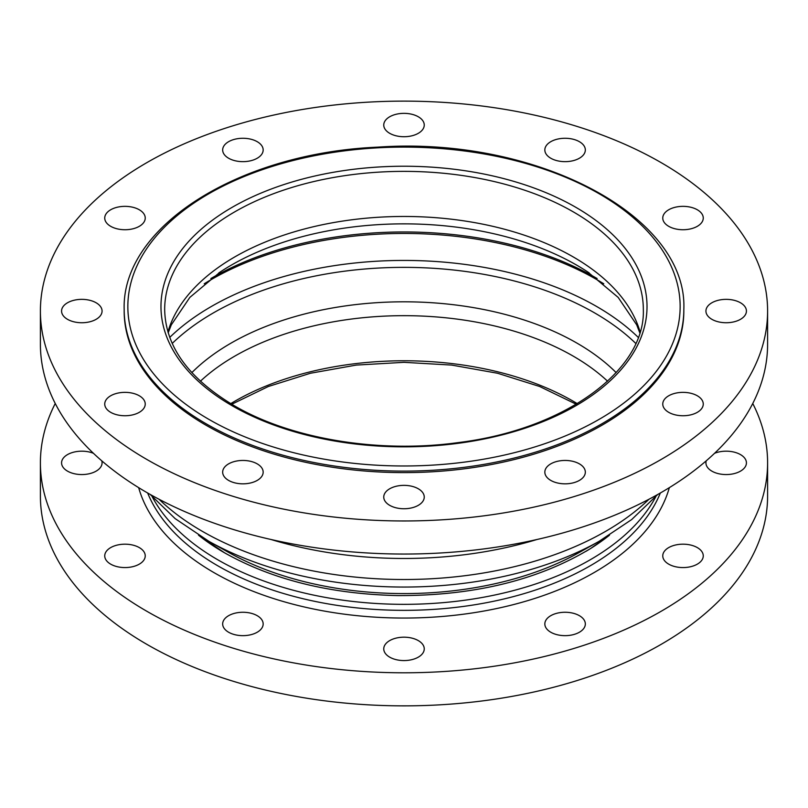 <?xml version="1.0" encoding="UTF-8"?>
<svg xmlns="http://www.w3.org/2000/svg" width="808" height="808" viewBox="0 0 808 808"><rect width="100%" height="100%" fill="white"/><g stroke="black" fill="none" stroke-linecap="round" stroke-linejoin="round"><path stroke-width="1.21" d="M248.157 161.257A20.251 11.696 180 0 1 222.665 149.965A20.251 11.696 180 0 1 242.915 138.269A20.251 11.696 180 0 1 263.166 149.965A20.251 11.696 180 0 1 248.157 161.257M398.758 136.33A20.251 11.696 180 0 1 383.75 125.038A20.251 11.696 180 0 1 404 113.352A20.251 11.696 180 0 1 424.25 125.038A20.251 11.696 180 0 1 398.758 136.33M550.773 158.227A20.251 11.696 180 0 1 544.834 149.965A20.251 11.696 180 0 1 565.085 138.269A20.251 11.696 180 0 1 585.335 149.965A20.251 11.696 180 0 1 572.842 160.762A20.251 11.696 180 0 1 550.773 158.227M663.449 221.069A20.251 11.696 180 0 1 662.762 218.049A20.251 11.696 180 0 1 683.013 206.353A20.251 11.696 180 0 1 703.263 218.049A20.251 11.696 180 0 1 685.659 229.634A20.251 11.696 180 0 1 663.449 221.069M706.616 308.02A20.251 11.696 180 0 1 728.816 299.455A20.251 11.696 180 0 1 746.43 311.05A20.251 11.696 180 0 1 726.18 322.735A20.251 11.696 180 0 1 705.929 311.05A20.251 11.696 180 0 1 706.616 308.02M668.691 395.789A20.251 11.696 180 0 1 690.759 393.254A20.251 11.696 180 0 1 703.263 404.05A20.251 11.696 180 0 1 683.013 415.746A20.251 11.696 180 0 1 662.762 404.05A20.251 11.696 180 0 1 668.691 395.789M559.843 460.843A20.251 11.696 180 0 1 585.335 472.135A20.251 11.696 180 0 1 565.085 483.83A20.251 11.696 180 0 1 544.834 472.135A20.251 11.696 180 0 1 559.843 460.843M409.242 485.76A20.251 11.696 180 0 1 424.25 497.051A20.251 11.696 180 0 1 404 508.747A20.251 11.696 180 0 1 383.75 497.051A20.251 11.696 180 0 1 409.242 485.76M257.227 463.873A20.251 11.696 180 0 1 263.166 472.135A20.251 11.696 180 0 1 242.915 483.83A20.251 11.696 180 0 1 222.665 472.135A20.251 11.696 180 0 1 235.158 461.338A20.251 11.696 180 0 1 257.227 463.873M144.551 401.031A20.251 11.696 180 0 1 145.238 404.05A20.251 11.696 180 0 1 124.987 415.746A20.251 11.696 180 0 1 104.737 404.05A20.251 11.696 180 0 1 122.341 392.456A20.251 11.696 180 0 1 144.551 401.031M101.384 314.07A20.251 11.696 180 0 1 79.184 322.644A20.251 11.696 180 0 1 61.57 311.05A20.251 11.696 180 0 1 81.82 299.354A20.251 11.696 180 0 1 102.071 311.05A20.251 11.696 180 0 1 101.384 314.07M139.309 226.311A20.251 11.696 180 0 1 117.241 228.846A20.251 11.696 180 0 1 104.737 218.049A20.251 11.696 180 0 1 124.987 206.353A20.251 11.696 180 0 1 145.238 218.049A20.251 11.696 180 0 1 139.309 226.311M146.894 162.61A363.6 209.918 0 0 0 40.4 311.05A363.6 209.918 0 0 0 404 520.968A363.6 209.918 0 0 0 767.6 311.05A363.6 209.918 0 0 0 543.148 117.109A363.6 209.918 0 0 0 146.894 162.61M40.4 311.05L40.4 344.117A363.6 209.918 0 0 0 404 554.046A363.6 209.918 0 0 0 767.6 344.117L767.6 311.05M124.169 309.545L124.169 311.05A279.831 161.56 0 0 0 404 472.609A279.831 161.56 0 0 0 683.831 311.05L683.831 309.545C687.951 215.362 535.351 136.067 378.003 147.127C238.895 152.975 121.463 226.624 124.169 309.545A279.831 161.56 0 0 0 206.131 423.786A279.831 161.56 0 0 0 601.869 423.786A279.831 161.56 0 0 0 683.831 309.545M101.758 460.812A20.251 11.696 180 0 1 102.071 462.873A20.251 11.696 180 0 1 81.82 474.559A20.251 11.696 180 0 1 61.57 462.873A20.251 11.696 180 0 1 72.478 452.5A20.251 11.696 180 0 1 93.445 453.298M139.309 547.602A20.251 11.696 180 0 1 145.238 555.874A20.251 11.696 180 0 1 124.987 567.57A20.251 11.696 180 0 1 104.737 555.874A20.251 11.696 180 0 1 117.241 545.077A20.251 11.696 180 0 1 139.309 547.602M248.157 612.666A20.251 11.696 180 0 1 263.166 623.958A20.251 11.696 180 0 1 242.915 635.654A20.251 11.696 180 0 1 222.665 623.958A20.251 11.696 180 0 1 248.157 612.666M398.758 637.583A20.251 11.696 180 0 1 424.25 648.875A20.251 11.696 180 0 1 404 660.57A20.251 11.696 180 0 1 383.75 648.875A20.251 11.696 180 0 1 398.758 637.583M550.773 615.686A20.251 11.696 180 0 1 572.842 613.151A20.251 11.696 180 0 1 585.335 623.958A20.251 11.696 180 0 1 565.085 635.654A20.251 11.696 180 0 1 544.834 623.958A20.251 11.696 180 0 1 550.773 615.686M663.449 552.844A20.251 11.696 180 0 1 685.659 544.279A20.251 11.696 180 0 1 703.263 555.874A20.251 11.696 180 0 1 683.013 567.57A20.251 11.696 180 0 1 662.762 555.874A20.251 11.696 180 0 1 663.449 552.844M714.555 453.298A20.251 11.696 180 0 1 735.522 452.5A20.251 11.696 180 0 1 746.43 462.873A20.251 11.696 180 0 1 728.816 474.458A20.251 11.696 180 0 1 706.616 465.893A20.251 11.696 180 0 1 705.929 462.873A20.251 11.696 180 0 1 706.242 460.812M752.753 403.495A363.6 209.918 180 0 1 767.6 462.873L767.6 495.94A363.6 209.918 180 0 1 404 705.859A363.6 209.918 180 0 1 40.4 495.94L40.4 462.873A363.6 209.918 180 0 1 55.247 403.495M767.6 462.873A363.6 209.918 180 0 1 404 672.791A363.6 209.918 180 0 1 40.4 462.873M271.114 539.522A285.355 164.751 0 0 0 536.886 539.522M208.727 419.281A276.154 159.439 0 0 0 670.741 347.804A276.154 159.439 0 0 0 332.522 152.54A276.154 159.439 0 0 0 208.727 419.281M232.159 405.747A243.016 140.299 0 0 0 638.734 342.855A243.016 140.299 0 0 0 341.107 171.013A243.016 140.299 0 0 0 232.159 405.747M643.33 309.545A239.33 138.178 0 0 0 404 171.367A239.33 138.178 0 0 0 164.67 309.545C165.408 346.349 188.517 378.356 234.007 405.566C290.799 438.926 378.669 453.551 457.873 442.643C564.651 429.704 645.582 370.236 643.33 309.545M640.077 331.916A239.33 138.178 0 0 0 404 216.463A239.33 138.178 0 0 0 167.923 331.916M589.224 272.942A244.279 141.036 0 0 0 587.628 271.882A244.279 141.036 0 0 0 220.372 271.882A244.279 141.036 0 0 0 218.776 272.942M597.142 278.558A271.478 156.742 0 0 0 210.858 278.558M603.758 283.78A272.468 157.308 0 0 0 204.242 283.78M638.259 337.401A272.468 157.308 0 0 0 169.741 337.401M635.785 343.44A269.731 155.722 0 0 0 172.215 343.44M616.14 372.609A244.814 141.339 0 0 0 404 301.808A244.814 141.339 0 0 0 191.86 372.609M607.576 381.194A239.33 138.178 0 0 0 200.424 381.194M577.276 403.636A239.33 138.178 0 0 0 230.724 403.636M594.577 545.955A248.541 143.491 0 0 0 606.656 536.916M201.344 536.916A248.541 143.491 0 0 0 213.423 545.955M206.101 539.724A279.871 161.58 0 0 0 208.878 541.31L228.816 552.51A251.278 145.076 0 0 0 579.185 552.51L599.122 541.31A279.871 161.58 0 0 0 601.899 539.724M150.197 494.435L175.144 518.615L208.878 541.31A279.871 161.58 0 0 0 599.122 541.31L631.674 519.564L657.803 494.435M158.994 499.223A285.355 164.751 0 0 0 202.222 531.26A285.355 164.751 0 0 0 605.778 531.26A285.355 164.751 0 0 0 649.006 499.223M224.573 552.824A253.752 146.501 180 0 1 217.281 548.44A253.752 146.501 180 0 1 198.495 535.169M609.505 535.169A253.752 146.501 180 0 1 590.719 548.44A253.752 146.501 180 0 1 585.739 551.47M655.742 496.819A263.267 151.995 180 0 1 217.847 559.823A263.267 151.995 180 0 1 152.257 496.819M660.338 493.001A263.267 151.995 180 0 1 476.185 604.525A263.267 151.995 180 0 1 217.847 565.832A263.267 151.995 180 0 1 147.662 493.001M669.337 487.648A268.791 155.186 180 0 1 486.648 610.535A268.791 155.186 180 0 1 213.938 572.599A268.791 155.186 180 0 1 138.663 487.648M587.628 271.882L618.16 297.394L636.714 324.877L639.795 332.846M220.372 271.882L189.84 297.394L171.286 324.877L168.205 332.846M576.255 404.242L539.653 386.497L497.587 373.256L451.753 365.085L404 362.327L356.247 365.085L310.403 373.256L268.337 386.497L231.755 404.242M609.091 535.431L590.719 548.44C538.421 580.083 474.124 595.799 397.819 595.587C330.341 594.082 272.569 579.821 224.513 552.783L198.909 535.431"/></g></svg>

